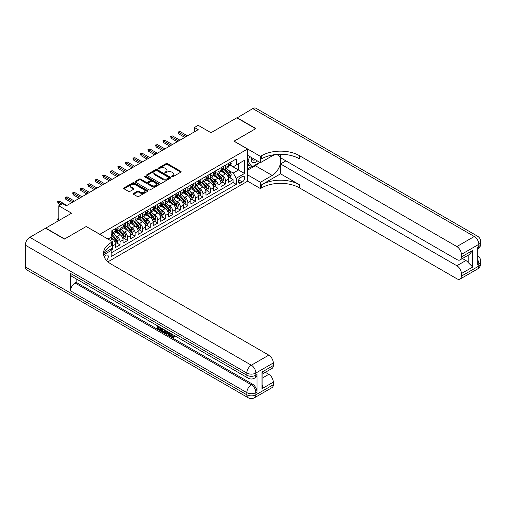 <?xml version="1.0" encoding="UTF-8"?>
<svg xmlns="http://www.w3.org/2000/svg" width="506" height="506" viewBox="0 0 506 506"><rect width="100%" height="100%" fill="white"/><g stroke="black" fill="none" stroke-linecap="round" stroke-linejoin="round"><path stroke-width="0.76" d="M171.913 176.708A0.734 0.424 0 0 0 172.951 176.708L180.806 172.173A1.044 0.601 0 0 0 181.116 171.743A1.044 0.601 0 0 0 180.806 171.319L167.492 163.634A1.044 0.601 0 0 0 166.012 163.634L158.157 168.169A0.734 0.424 0 0 0 159.194 168.764L160.206 168.182A3.346 1.935 0 0 1 164.943 168.182L166.05 168.821A3.346 1.935 0 0 1 167.031 170.187A3.346 1.935 0 0 1 166.05 171.553L165.032 172.141A0.734 0.424 0 0 0 166.069 172.736L167.088 172.154A3.346 1.935 0 0 1 171.819 172.154L172.932 172.793A3.346 1.935 0 0 1 173.912 174.159A3.346 1.935 0 0 1 172.932 175.525L171.913 176.113A0.734 0.424 0 0 0 171.913 176.708L171.913 176.113M106.475 260.407A3.409 1.967 120 0 0 108.208 257.446A3.409 1.967 120 0 0 107.588 255.094A3.409 1.967 120 0 0 105.887 255.264A3.409 1.967 120 0 0 104.249 256.947M133.546 193.437A1.044 0.601 0 0 0 133.242 193.861A1.044 0.601 0 0 0 133.546 194.291L137.284 196.448A1.044 0.601 0 0 0 138.758 196.448L147.486 191.407A1.044 0.601 0 0 0 147.796 190.983A1.044 0.601 0 0 0 147.486 190.553L134.172 182.868A1.044 0.601 0 0 0 132.698 182.868L123.97 187.909A1.044 0.601 0 0 0 123.66 188.333A1.044 0.601 0 0 0 123.97 188.763L128.48 191.363A1.044 0.601 0 0 0 129.96 191.363L133.692 189.212A1.044 0.601 0 0 0 134.001 188.782A1.044 0.601 0 0 0 133.692 188.358L131.459 187.062A2.796 1.613 0 0 1 130.637 185.923A2.796 1.613 0 0 1 132.363 184.431A2.796 1.613 0 0 1 135.412 184.779L144.178 189.839A2.796 1.613 0 0 1 145.001 190.983A2.796 1.613 0 0 1 143.268 192.476A2.796 1.613 0 0 1 140.219 192.122L138.758 191.281A1.044 0.601 0 0 0 137.284 191.281L133.546 193.437L133.546 194.291L137.284 192.153L137.284 191.281M86.298 226.549L99.859 234.291L247.542 149.03L233.981 141.199L255.644 128.688L236.808 117.816L210.996 132.717L198.188 125.317L194.424 127.493L198.188 129.669L66.33 205.797L62.561 203.627L58.791 205.797L58.791 220.591M86.298 226.46L64.635 238.971L45.793 228.092L71.599 213.197L58.791 205.797M160.282 183.166A1.044 0.601 0 0 0 161.762 183.166L170.49 178.131A1.044 0.601 0 0 0 170.794 177.701A1.044 0.601 0 0 0 170.49 177.277L157.176 169.586A1.044 0.601 0 0 0 155.696 169.586L146.968 174.627A1.044 0.601 0 0 0 146.664 175.057A1.044 0.601 0 0 0 146.968 175.481L160.282 183.166M144.71 176.866A0.734 0.424 0 0 1 145.456 176.974L145.456 176.101L158.992 183.912A1.044 0.601 0 0 1 159.295 184.342A1.044 0.601 0 0 1 158.992 184.766L150.263 189.807A1.044 0.601 0 0 1 148.783 189.807L135.469 182.122L139.207 179.978L139.207 179.111L135.469 181.268A1.044 0.601 0 0 0 135.165 181.692A1.044 0.601 0 0 0 135.469 182.122L135.469 181.268M139.207 179.978A1.044 0.601 0 0 1 140.681 179.978L140.681 179.111A1.044 0.601 0 0 0 139.207 179.111M140.681 179.111L146.082 182.23A1.044 0.601 0 0 0 147.562 182.23L150.042 180.8A1.044 0.601 0 0 0 150.345 180.37A1.044 0.601 0 0 0 150.042 179.946L144.419 176.695A0.734 0.424 0 0 1 145.456 176.101M110.953 250.116L112.515 249.218L111.535 248.648M112.591 245.998L115.532 244.297L115.532 247.478L120.055 244.866L116.62 242.886M115.147 235.379L117.038 236.466A4.263 2.46 60 0 1 120.055 241.691L123.066 239.952L123.066 243.127L127.588 240.514L124.16 238.535M122.68 231.027L124.571 232.121A4.263 2.46 60 0 1 127.588 237.339L130.599 235.6L130.599 238.775L135.121 236.163L131.693 234.183M130.213 226.675L132.11 227.77A4.263 2.46 60 0 1 135.121 232.988L138.138 231.248L138.138 234.423L142.654 231.818L139.226 229.838M137.752 222.324L139.643 223.418A4.263 2.46 60 0 1 142.654 228.636L145.671 226.897L145.671 230.072L150.193 227.466L146.765 225.486M145.285 217.978L147.176 219.066A4.263 2.46 60 0 1 150.193 224.291L153.204 222.551L153.204 225.727L157.727 223.114L154.298 221.135M152.818 213.627L154.709 214.715A4.263 2.46 60 0 1 157.727 219.939L160.737 218.2L160.737 221.375L165.26 218.763L161.831 216.783M160.358 209.275L162.249 210.369A4.263 2.46 60 0 1 165.26 215.588L168.277 213.848L168.277 217.023L172.799 214.411L169.371 212.431M167.891 204.924L169.782 206.018A4.263 2.46 60 0 1 172.799 211.236L175.81 209.497L175.81 212.672L180.332 210.066L176.904 208.086M175.424 200.572L177.315 201.666A4.263 2.46 60 0 1 180.332 206.884L183.343 205.145L183.343 208.32L187.865 205.714L184.437 203.735M182.963 196.227L184.854 197.315A4.263 2.46 60 0 1 187.865 202.539L190.882 200.8L190.882 203.975L195.398 201.363L191.97 199.383M190.496 191.875L192.388 192.969A4.263 2.46 60 0 1 195.398 198.188L198.415 196.448L198.415 199.623L202.938 197.011L199.509 195.031M198.029 187.524L199.921 188.618A4.263 2.46 60 0 1 202.938 193.836L205.948 192.097L205.948 195.272L210.471 192.66L207.043 190.68M205.562 183.172L207.46 184.266A4.263 2.46 60 0 1 210.471 189.484L213.488 187.745L213.488 190.92L218.004 188.314L214.576 186.334M213.102 178.827L214.993 179.915A4.263 2.46 60 0 1 218.004 185.139L221.021 183.393L221.021 186.575L225.543 183.963L225.543 180.787A4.263 2.46 -120 0 0 222.526 175.563L220.635 174.475M222.115 181.983L225.543 183.963M115.532 244.297A4.263 2.46 -120 0 0 112.515 239.079L110.257 237.776M123.066 239.952A4.263 2.46 -120 0 0 120.055 234.727L115.393 232.039M130.599 235.6A4.263 2.46 -120 0 0 127.588 230.382L122.926 227.687M138.138 231.248A4.263 2.46 -120 0 0 135.121 226.03L130.459 223.336M145.671 226.897A4.263 2.46 -120 0 0 142.654 221.679L137.999 218.99M153.204 222.551A4.263 2.46 -120 0 0 150.193 217.327L145.532 214.639M160.737 218.2A4.263 2.46 -120 0 0 157.727 212.975L153.065 210.287M168.277 213.848A4.263 2.46 -120 0 0 165.26 208.63L160.604 205.936M175.81 209.497A4.263 2.46 -120 0 0 172.799 204.279L168.137 201.584M183.343 205.145A4.263 2.46 -120 0 0 180.332 199.927L175.671 197.239M190.882 200.8A4.263 2.46 -120 0 0 187.865 195.575L183.204 192.887M198.415 196.448A4.263 2.46 -120 0 0 195.398 191.224L190.743 188.536M205.948 192.097A4.263 2.46 -120 0 0 202.938 186.878L198.276 184.184M213.488 187.745A4.263 2.46 -120 0 0 210.471 182.527L205.809 179.839M221.021 183.393A4.263 2.46 -120 0 0 218.004 178.175L213.349 175.487M242.342 176.569L240.685 177.524A3.302 1.91 120 0 0 238.528 180.433A3.302 1.91 120 0 0 239.034 183.083A3.302 1.91 120 0 0 240.685 182.919L242.342 181.958A3.302 1.91 120 0 0 244.499 179.048A3.302 1.91 120 0 0 243.993 176.404A3.302 1.91 120 0 0 242.342 176.569M107.923 261.83L247.542 181.224L247.542 149.03M110.466 249.268L111.162 250.476L111.162 256.567L236.239 184.355L236.239 178.264L233.228 173.039L228.168 170.124M111.162 250.476L103.667 254.803M107.993 239.079L111.162 237.251L111.162 231.16L236.239 158.947L236.239 165.038L244.531 160.25L244.531 173.476L236.239 178.264M117 230.179L117.038 230.205A4.263 2.46 60 0 0 119.169 230.413L122.18 228.674A4.263 2.46 -120 0 0 123.066 226.726L123.066 224.291M124.533 225.834L124.571 225.853A4.263 2.46 60 0 0 126.702 226.068L129.719 224.322A4.263 2.46 -120 0 0 130.599 222.374L130.599 219.939M132.066 221.483L132.11 221.501A4.263 2.46 60 0 0 134.242 221.717L137.252 219.977A4.263 2.46 -120 0 0 138.138 218.023L138.138 215.588M139.605 217.131L139.643 217.156A4.263 2.46 60 0 0 141.775 217.365L144.786 215.626A4.263 2.46 -120 0 0 145.671 213.671L145.671 211.236M147.138 212.779L147.176 212.805A4.263 2.46 60 0 0 149.308 213.013L152.325 211.274A4.263 2.46 -120 0 0 153.204 209.326L153.204 206.884M154.672 208.428L154.709 208.453A4.263 2.46 60 0 0 156.841 208.662L159.858 206.922A4.263 2.46 -120 0 0 160.737 204.974L160.737 202.539M162.211 204.082L162.249 204.101A4.263 2.46 60 0 0 164.38 204.316L167.391 202.577A4.263 2.46 -120 0 0 168.277 200.623L168.277 198.188M169.744 199.731L169.782 199.75A4.263 2.46 60 0 0 171.913 199.965L174.931 198.225A4.263 2.46 -120 0 0 175.81 196.271L175.81 193.836M177.277 195.379L177.315 195.405A4.263 2.46 60 0 0 179.447 195.613L182.464 193.874A4.263 2.46 -120 0 0 183.343 191.919L183.343 189.484M184.81 191.028L184.854 191.053A4.263 2.46 60 0 0 186.986 191.262L189.997 189.522A4.263 2.46 -120 0 0 190.882 187.574L190.882 185.133M192.35 186.682L192.388 186.701A4.263 2.46 60 0 0 194.519 186.91L197.53 185.171A4.263 2.46 -120 0 0 198.415 183.223L198.415 180.787M199.883 182.331L199.921 182.35A4.263 2.46 60 0 0 202.052 182.565L205.069 180.825A4.263 2.46 -120 0 0 205.948 178.871L205.948 176.436M207.416 177.979L207.46 178.004A4.263 2.46 60 0 0 209.585 178.213L212.602 176.474A4.263 2.46 -120 0 0 213.488 174.519L213.488 172.084M214.955 173.628L214.993 173.653A4.263 2.46 60 0 0 217.125 173.862L220.135 172.122A4.263 2.46 -120 0 0 221.021 170.174L221.021 167.733M111.162 252.911L233.076 182.527L233.076 179.611L228.554 182.223L228.554 179.048A4.263 2.46 -120 0 0 225.543 173.824L220.882 171.136M222.488 169.276L222.526 169.301A4.263 2.46 -120 0 0 224.658 169.51A4.263 2.46 -120 0 0 225.543 167.562L225.543 165.127M224.658 169.51L227.675 167.771A4.263 2.46 -120 0 0 228.554 165.823L228.554 163.387M112.515 230.375L112.515 232.817A4.263 2.46 60 0 1 111.636 234.765A4.263 2.46 60 0 1 111.162 234.936M111.636 234.765L114.647 233.026A4.263 2.46 -120 0 0 115.532 231.078L115.532 228.636M120.055 226.03L120.055 228.465A4.263 2.46 60 0 1 119.169 230.413M127.588 221.679L127.588 224.114A4.263 2.46 60 0 1 126.702 226.068M135.121 217.327L135.121 219.762A4.263 2.46 60 0 1 134.242 221.717M142.654 212.975L142.654 215.417A4.263 2.46 60 0 1 141.775 217.365M150.193 208.63L150.193 211.065A4.263 2.46 60 0 1 149.308 213.013M157.727 204.279L157.727 206.714A4.263 2.46 60 0 1 156.841 208.662M165.26 199.927L165.26 202.362A4.263 2.46 60 0 1 164.38 204.316M172.799 195.575L172.799 198.01A4.263 2.46 60 0 1 171.913 199.965M180.332 191.224L180.332 193.665A4.263 2.46 60 0 1 179.447 195.613M187.865 186.878L187.865 189.314A4.263 2.46 60 0 1 186.986 191.262M195.398 182.527L195.398 184.962A4.263 2.46 60 0 1 194.519 186.91M202.938 178.175L202.938 180.61A4.263 2.46 60 0 1 202.052 182.565M210.471 173.824L210.471 176.259A4.263 2.46 60 0 1 209.585 178.213M218.004 169.472L218.004 171.913A4.263 2.46 60 0 1 217.125 173.862M218.004 185.139L218.004 188.314M210.471 189.484L210.471 192.66M202.938 193.836L202.938 197.011M195.398 198.188L195.398 201.363M187.865 202.539L187.865 205.714M180.332 206.884L180.332 210.066M172.799 211.236L172.799 214.411M165.26 215.588L165.26 218.763M157.727 219.939L157.727 223.114M150.193 224.291L150.193 227.466M142.654 228.636L142.654 231.818M135.121 232.988L135.121 236.163M127.588 237.339L127.588 240.514M120.055 241.691L120.055 244.866M112.515 248.085L112.515 249.218M233.228 173.039L238.503 169.997L238.503 163.735L244.531 160.25M229.869 165.013L244.531 173.476M230.021 164.931L233.228 166.778L236.239 165.038M194.424 127.493L194.424 131.845M229.648 177.631L233.076 179.611M233.076 182.527L236.239 184.355M172.204 176.815L172.932 176.392A3.346 1.935 0 0 0 173.912 175.025L173.912 174.159M167.031 170.187L167.031 171.06A3.346 1.935 0 0 1 166.05 172.426L165.329 172.843M180.806 171.319L180.806 172.173L167.492 164.501A1.044 0.601 0 0 0 166.012 164.501L158.448 168.871M170.49 177.277L170.49 178.131L157.176 170.459A1.044 0.601 0 0 0 155.696 170.459L146.987 175.487M168.643 177.998A0.734 0.424 0 0 0 168.643 177.404L156.955 170.655A0.734 0.424 0 0 0 155.918 170.655L154.849 171.275A3.346 1.935 0 0 0 153.868 172.641A3.346 1.935 0 0 0 154.849 174.007L162.837 178.618A3.346 1.935 0 0 0 167.568 178.618L168.643 177.998L168.643 178.871A0.734 0.424 0 0 0 168.852 178.574L168.852 177.701M153.868 172.641L153.868 173.514A3.346 1.935 0 0 0 154.849 174.88L154.849 174.007M168.643 178.871L167.568 179.491A3.346 1.935 0 0 1 162.837 179.491L154.849 174.88M140.681 179.978L146.082 183.096A1.044 0.601 0 0 0 147.562 183.096L150.042 181.667A1.044 0.601 0 0 0 150.345 181.243L150.345 180.37M145.456 176.974L158.973 184.779M151.686 185.462A2.796 1.613 0 0 0 154.735 185.816A2.796 1.613 0 0 0 156.462 184.323A2.796 1.613 0 0 0 155.639 183.178L152.553 181.395A1.044 0.601 0 0 0 151.073 181.395L148.6 182.824A1.044 0.601 0 0 0 148.29 183.254A1.044 0.601 0 0 0 148.6 183.678L151.686 185.462L151.686 186.334A2.796 1.613 0 0 0 154.735 186.682A2.796 1.613 0 0 0 156.462 185.19L156.462 184.323M148.29 183.254L148.29 184.121A1.044 0.601 0 0 0 148.6 184.551L148.6 183.678M151.686 186.334L148.6 184.551M145.001 190.983L145.001 191.85A2.796 1.613 0 0 1 143.268 193.343A2.796 1.613 0 0 1 140.219 192.995L138.758 192.153A1.044 0.601 0 0 0 137.284 192.153M130.637 185.923L130.637 186.79A2.796 1.613 0 0 0 131.459 187.935L131.459 187.062M133.692 188.358L133.692 189.212L131.459 187.935M147.474 191.42L134.172 183.741A1.044 0.601 0 0 0 132.698 183.741L123.983 188.77L123.97 187.909M228.491 178.302L230.439 177.176L231.191 175A2.821 1.632 -120 0 0 230.091 172.35L226.65 168.365M225.961 174.102L222.026 169.548M223.722 172.774L221.438 170.13A6.768 3.909 -120 0 0 221.23 169.896M224.272 169.668L227.757 173.697A2.821 1.632 60 0 1 228.763 175.645C229.186 176.208 229.49 176.037 229.667 175.12A2.821 1.632 -120 0 0 228.661 173.172L225.221 169.187M224.481 169.599L228.219 173.931A1.436 0.829 60 0 1 228.585 174.494L229.667 175.12M228.763 175.645L228.971 175.974M230.553 162.23L231.191 163.343A2.821 1.632 60 0 1 230.609 164.589L229.174 165.418A2.821 1.632 -120 0 0 229.667 164.766L229.61 164.513M228.649 165.551L228.661 165.551A2.821 1.632 -120 0 0 229.174 165.418M229.3 164.558L229.667 164.766L228.763 165.291A2.821 1.632 60 0 1 228.554 165.69M186.132 136.633L178.751 132.37L178.751 133.932L178.068 131.977L178.751 132.37L180.104 131.585L187.492 135.848M178.751 133.932L184.779 137.411M178.068 131.977L180.104 131.585M251.393 157.474A6.926 3.997 120 0 0 253.645 162.673A6.926 3.997 120 0 0 257.478 160.984M251.849 157.739A4.744 2.739 120 0 0 252.829 159.953A4.744 2.739 120 0 0 253.525 160.168A4.744 2.739 120 0 0 255.239 159.694M259.825 162.344L252.026 166.841L249.015 165.101L247.542 163.008M252.026 166.841L247.959 161.053L249.724 156.512M247.542 160.813L247.959 161.053M237.029 117.949L252.779 108.594L474.305 236.492A6.395 3.694 120 0 1 477.506 236.175A6.395 6.395 0 0 1 480.7 241.71A6.395 3.694 180 0 1 478.828 244.322L461.383 254.391A6.395 3.694 -120 0 0 456.861 246.561L474.305 236.492A6.395 3.694 60 0 1 478.828 244.322L478.828 246.498L477.696 247.149L477.696 264.549L478.828 263.898L478.828 266.074A6.395 3.694 60 0 1 477.506 269.002L460.062 279.072A6.395 3.694 -120 0 0 461.383 276.143L478.828 266.074A6.395 3.694 0 0 0 480.7 263.462A6.395 6.395 0 0 1 477.506 269.002M237.029 117.683L255.872 128.562L234.057 141.244M247.542 174.823L260.426 182.268L272.222 175.455A11.986 6.92 120 0 0 280.052 164.893A11.986 6.92 120 0 0 278.211 155.285A11.986 6.92 120 0 0 272.222 155.88L260.426 162.692L260.426 156.379L261.71 155.639A26.641 15.382 180 0 1 299.381 155.639L456.861 246.561M260.426 182.268L260.426 188.574L261.71 187.834A26.641 15.382 180 0 1 299.381 187.834L456.861 278.755A6.395 3.694 -120 0 0 460.062 279.072M280.545 173.824L261.71 184.703A26.641 15.382 180 0 1 299.381 184.703L280.545 173.824L280.545 163.95L285.896 160.864M280.545 154.267L280.545 157.771L456.861 259.572A6.395 3.694 -120 0 0 460.062 259.888A6.395 3.694 -120 0 0 461.383 256.959L472.686 250.432L472.686 267.054L468.164 262.532L468.164 255.207M472.686 267.054L461.383 273.575L461.383 276.143M461.383 273.575A6.395 3.694 -120 0 0 456.861 265.745L465.906 260.527A6.395 3.694 60 0 1 468.164 262.532M280.545 163.95L456.861 265.745M252.779 108.594A6.395 3.694 -60 0 1 255.979 108.278L477.506 236.175M247.542 155.247L260.426 162.692M234.057 141.155L260.426 156.379M247.542 181.135L260.426 188.574M461.383 254.391L461.383 256.959M462.427 258.515L465.906 260.527M261.71 155.639L261.71 158.776A26.641 15.382 180 0 1 299.381 158.776L299.381 155.639M460.062 259.888L469.302 254.55L472.686 250.432M258.661 163.014A11.986 6.92 -60 0 1 255.34 165.715L247.542 170.212M247.542 168.821L251.501 166.537M247.542 166.215L249.237 165.234M171.306 333.751L172.704 336.673L173.229 336.857M170.762 333.467L172.097 337.021L172.976 337.129L173.969 336.098L174.608 336.642L173.476 337.831L172.16 337.66C170.769 336.718 170.073 335.408 170.06 333.732L170.117 333.093M167.075 333.049L166.183 334.143L165.506 333.751L166.645 331.088M169.516 332.746L170.414 335.889L169.814 336.237L169.137 335.845L168.625 333.941L166.695 332.834L166.183 334.143M158.669 327.395L158.669 328.508L161.332 330.045L161.332 330.646L160.731 330.994L157.429 329.09L157.429 325.769M161.047 327.856L160.44 328.419L158.068 327.047L158.068 328.856L158.669 328.508M70.511 273.423L246.827 375.218A6.395 3.694 120 0 0 248.149 378.146L71.833 276.352A6.395 3.694 -60 0 1 70.511 273.423L70.511 290.823A6.395 3.694 -60 0 1 75.033 282.993L76.159 282.342L252.475 384.136A6.395 3.694 60 0 1 256.997 391.967L256.997 374.567A6.395 3.694 60 0 1 255.675 377.495L254.543 378.146A6.395 3.694 -120 0 0 255.872 375.218L256.997 374.567M76.159 282.342L76.159 278.85M165.266 330.291L165.31 331L165.898 330.658L165.291 332.379L164.684 332.727L161.604 331.5L161.604 328.179M64.407 239.098L86.222 226.505L112.591 241.735L111.314 242.475A26.641 15.382 -0 0 0 103.509 253.348A26.641 15.382 -0 0 0 111.314 264.221L268.794 355.142A6.395 3.694 60 0 1 273.31 362.973L255.872 373.042L255.872 375.218A6.395 3.694 -0 0 1 246.827 375.218L246.827 373.042L25.3 245.151A6.395 3.694 -60 0 1 29.822 237.314L45.572 228.225L64.407 239.098M112.591 241.735L112.591 248.041L104.261 252.848M262.007 372.068L262.949 373.479L262.949 384.661L262.007 388.684L262.007 372.068L273.31 365.541L273.31 362.973M273.31 365.541A6.395 3.694 60 0 1 271.988 368.469L262.949 373.687M25.3 266.902L246.827 394.794A6.395 3.694 120 0 0 248.149 397.722L26.622 269.825A6.395 3.694 -60 0 1 25.3 266.902L25.3 245.151M265.315 372.321L268.794 374.326A6.395 3.694 60 0 1 273.31 382.156L262.007 388.684M256.997 391.967L255.872 392.624L255.872 394.794L273.31 384.724L273.31 382.156M273.31 384.724A6.395 3.694 60 0 1 271.988 387.653L254.543 397.722A6.395 3.694 -120 0 0 255.872 394.794A6.395 3.694 -0 0 1 246.827 394.794L246.827 392.624L70.511 290.823M111.314 242.475L111.314 245.606A26.641 15.382 -0 0 0 103.648 254.916M158.068 328.856L160.731 330.393L161.332 330.045M160.731 330.393L160.731 330.994M158.068 326.136L160.706 327.66M160.44 327.818L160.44 328.419M165.31 331L164.684 332.727M162.236 328.546L162.236 331.266L164.241 332.05L164.627 329.925M162.843 328.894L162.843 330.918L164.842 331.702M162.236 331.266L162.843 330.918M163.172 331.803L163.773 331.455M168.669 332.259L169.814 336.237M167.239 331.436L166.885 332.341L168.428 333.233L168.074 331.917M167.619 331.651L168.207 332.404M166.885 332.341L167.492 331.993M172.097 337.021L172.704 336.673M170.699 334.099L171.281 333.764M173.368 336.446L174.007 336.99L174.608 336.642M174.007 336.99L173.476 337.831M220.958 182.647L222.906 181.527L223.658 179.352A2.821 1.632 -120 0 0 222.558 176.702L219.117 172.71M218.428 178.454L214.487 173.893M216.188 177.125L213.899 174.481A6.768 3.909 -120 0 0 213.69 174.247M216.739 174.013L220.224 178.049A2.821 1.632 60 0 1 221.23 179.991C221.653 180.56 221.957 180.389 222.134 179.472A2.821 1.632 -120 0 0 221.128 177.524L217.681 173.539M216.941 173.95L220.686 178.283A1.436 0.829 60 0 1 221.046 178.846L222.134 179.472M221.23 179.991L221.432 180.326M213.424 186.999L215.366 185.873L216.119 183.703A2.821 1.632 -120 0 0 215.025 181.047L211.578 177.062M210.888 182.799L206.954 178.245M208.649 181.477L206.366 178.833A6.768 3.909 -120 0 0 206.157 178.593M209.206 178.365L212.684 182.4A2.821 1.632 60 0 1 213.69 184.342C214.12 184.911 214.417 184.734 214.595 183.823A2.821 1.632 -120 0 0 213.589 181.875L210.148 177.891M209.408 178.302L213.152 182.634A1.436 0.829 60 0 1 213.513 183.197L214.595 183.823M213.69 184.342L213.899 184.677M205.885 191.35L207.833 190.224L208.586 188.049A2.821 1.632 -120 0 0 207.485 185.398L204.044 181.414M203.355 187.15L199.421 182.596M201.116 185.822L198.833 183.178A6.768 3.909 -120 0 0 198.624 182.944M201.666 182.717L205.151 186.746A2.821 1.632 60 0 1 206.157 188.694C206.581 189.263 206.884 189.086 207.062 188.169A2.821 1.632 -120 0 0 206.056 186.227L202.615 182.242M201.875 182.653L205.613 186.98A1.436 0.829 60 0 1 205.98 187.543L207.062 188.169M206.157 188.694L206.366 189.029M198.352 195.702L200.3 194.576L201.053 192.4A2.821 1.632 -120 0 0 199.952 189.75L196.511 185.765M195.822 191.502L191.888 186.948M193.583 190.174L191.3 187.53A6.768 3.909 -120 0 0 191.085 187.296M194.133 187.068L197.618 191.097A2.821 1.632 60 0 1 198.624 193.045C199.048 193.608 199.351 193.437 199.528 192.52A2.821 1.632 -120 0 0 198.523 190.579L195.076 186.587M194.342 186.999L198.08 191.331A1.436 0.829 60 0 1 198.441 191.894L199.528 192.52M198.624 193.045L198.826 193.381M223.019 166.582L223.658 167.688A2.821 1.632 60 0 1 223.07 168.941L221.641 169.769A2.821 1.632 -120 0 0 222.134 169.118L222.071 168.865M221.116 169.902L221.128 169.902A2.821 1.632 -120 0 0 221.641 169.769M221.767 168.909L222.134 169.118L221.23 169.636A2.821 1.632 60 0 1 221.021 170.041M178.599 140.978L171.211 136.715L171.211 138.283L170.535 136.329L171.211 136.715L172.571 135.937L179.953 140.2M171.211 138.283L177.239 141.762M170.535 136.329L172.571 135.937M215.48 170.933L216.119 172.04A2.821 1.632 60 0 1 215.537 173.292L214.108 174.115A2.821 1.632 -120 0 0 214.595 173.469L214.538 173.216M213.576 174.247L213.589 174.247A2.821 1.632 -120 0 0 214.108 174.115M214.234 173.254L214.595 173.469L213.69 173.988A2.821 1.632 60 0 1 213.488 174.393M171.066 145.33L163.678 141.066L163.678 142.635L163.002 140.674L163.678 141.066L165.038 140.282L172.419 144.545M163.678 142.635L169.706 146.114M163.002 140.674L165.038 140.282M207.947 175.285L208.586 176.392A2.821 1.632 60 0 1 208.004 177.644L206.568 178.466A2.821 1.632 -120 0 0 207.062 177.815L207.005 177.568M206.043 178.599L206.056 178.599A2.821 1.632 -120 0 0 206.568 178.466M206.695 177.606L207.062 177.815L206.157 178.34A2.821 1.632 60 0 1 205.948 178.738M163.527 149.681L156.145 145.418L156.145 146.987L155.469 145.026L156.145 145.418L157.499 144.634L164.886 148.897M156.145 146.987L162.173 150.465M155.469 145.026L157.499 144.634M200.414 179.63L201.053 180.743A2.821 1.632 60 0 1 200.465 181.989L199.035 182.818A2.821 1.632 -120 0 0 199.528 182.166L199.465 181.92M198.51 182.951L198.523 182.951A2.821 1.632 -120 0 0 199.035 182.818M199.162 181.958L199.528 182.166L198.624 182.691A2.821 1.632 60 0 1 198.415 183.09M155.993 154.033L148.612 149.77L148.612 151.332L147.929 149.378L148.612 149.77L149.966 148.985L157.347 153.248M148.612 151.332L154.64 154.817M147.929 149.378L149.966 148.985M190.819 200.053L192.761 198.928L193.52 196.752A2.821 1.632 -120 0 0 192.419 194.102L188.972 190.117M188.283 195.854L184.348 191.3M186.044 194.525L183.76 191.882A6.768 3.909 -120 0 0 183.551 191.647M186.6 191.42L190.079 195.449A2.821 1.632 60 0 1 191.091 197.391C191.515 197.96 191.812 197.789 191.995 196.872A2.821 1.632 -120 0 0 190.983 194.924L187.543 190.939M186.803 191.35L190.547 195.683A1.436 0.829 60 0 1 190.907 196.246L191.995 196.872M191.091 197.391L191.293 197.726M192.875 183.982L193.52 185.095A2.821 1.632 60 0 1 192.931 186.341L191.502 187.169A2.821 1.632 -120 0 0 191.995 186.518L191.932 186.265M190.977 187.302L190.983 187.302A2.821 1.632 -120 0 0 191.502 187.169M191.629 186.309L191.995 186.518L191.091 187.043A2.821 1.632 60 0 1 190.882 187.441M148.46 158.384L141.073 154.121L141.073 155.684L140.396 153.729L141.073 154.121L142.433 153.337L149.814 157.6M141.073 155.684L147.101 159.162M140.396 153.729L142.433 153.337M183.28 204.399L185.228 203.279L185.98 201.103A2.821 1.632 -120 0 0 184.88 198.447L181.439 194.462M180.75 200.205L176.815 195.645M178.51 198.877L176.227 196.233A6.768 3.909 -120 0 0 176.018 195.999M179.067 195.765L182.546 199.8A2.821 1.632 60 0 1 183.551 201.742C183.975 202.311 184.279 202.141 184.456 201.224A2.821 1.632 -120 0 0 183.45 199.275L180.01 195.291M179.269 195.702L183.014 200.034A1.436 0.829 60 0 1 183.374 200.597L184.456 201.224M183.551 201.742L183.76 202.077M185.341 188.333L185.98 189.44A2.821 1.632 60 0 1 185.398 190.692L183.969 191.521A2.821 1.632 -120 0 0 184.456 190.87L184.399 190.617M183.438 191.654L183.45 191.654A2.821 1.632 -120 0 0 183.969 191.521M184.095 190.654L184.456 190.87L183.551 191.388A2.821 1.632 60 0 1 183.343 191.793M140.921 162.73L133.54 158.467L133.54 160.035L132.863 158.074L133.54 158.467L134.893 157.689L142.281 161.952M133.54 160.035L139.567 163.514M132.863 158.074L134.893 157.689M175.746 208.75L177.695 207.624L178.447 205.449A2.821 1.632 -120 0 0 177.347 202.798L173.906 198.814M173.216 204.55L169.282 199.996M170.977 203.229L168.694 200.585A6.768 3.909 -120 0 0 168.485 200.344M171.528 200.117L175.013 204.146A2.821 1.632 60 0 1 176.018 206.094C176.442 206.663 176.746 206.486 176.923 205.575A2.821 1.632 -120 0 0 175.917 203.627L172.47 199.642M171.736 200.053L175.474 204.386A1.436 0.829 60 0 1 175.841 204.949L176.923 205.575M176.018 206.094L176.221 206.429M177.808 192.685L178.447 193.792A2.821 1.632 60 0 1 177.865 195.044L176.43 195.866A2.821 1.632 -120 0 0 176.923 195.221L176.866 194.968M175.905 195.999L175.917 195.999A2.821 1.632 -120 0 0 176.43 195.866M176.556 195.006L176.923 195.221L176.018 195.74A2.821 1.632 60 0 1 175.81 196.145M133.388 167.081L126.007 162.818L126.007 164.387L125.324 162.426L126.007 162.818L127.36 162.034L134.748 166.297M126.007 164.387L132.034 167.865M125.324 162.426L127.36 162.034M168.213 213.102L170.161 211.976L170.914 209.8A2.821 1.632 -120 0 0 169.814 207.15L166.373 203.165M165.677 208.902L161.743 204.348M163.438 207.574L161.155 204.93A6.768 3.909 -120 0 0 160.946 204.696M163.995 204.468L167.48 208.497A2.821 1.632 60 0 1 168.485 210.445C168.909 211.015 169.206 210.838 169.39 209.92A2.821 1.632 -120 0 0 168.378 207.979L164.937 203.994M164.197 204.399L167.941 208.731A1.436 0.829 60 0 1 168.302 209.294L169.39 209.92M168.485 210.445L168.688 210.781M170.269 197.036L170.914 198.143A2.821 1.632 60 0 1 170.326 199.389L168.896 200.218A2.821 1.632 -120 0 0 169.39 199.566L169.327 199.32M168.371 200.351L168.378 200.351A2.821 1.632 -120 0 0 168.896 200.218M169.023 199.358L169.39 199.566L168.485 200.091A2.821 1.632 60 0 1 168.277 200.49M125.855 171.433L118.467 167.17L118.467 168.738L117.79 166.778L118.467 167.17L119.827 166.385L127.208 170.648M118.467 168.738L124.495 172.217M117.79 166.778L119.827 166.385M160.674 217.453L162.622 216.328L163.375 214.152A2.821 1.632 -120 0 0 162.281 211.502L158.833 207.517M158.144 213.254L154.21 208.7M155.905 211.925L153.622 209.282A6.768 3.909 -120 0 0 153.413 209.048M156.462 208.82L159.94 212.849A2.821 1.632 60 0 1 160.946 214.797C161.376 215.36 161.673 215.189 161.85 214.272A2.821 1.632 -120 0 0 160.845 212.33L157.404 208.339M156.664 208.75L160.408 213.083A1.436 0.829 60 0 1 160.769 213.646L161.85 214.272M160.946 214.797L161.155 215.132M162.736 201.382L163.375 202.495A2.821 1.632 60 0 1 162.793 203.741L161.363 204.569A2.821 1.632 -120 0 0 161.85 203.918L161.793 203.671M160.832 204.702L160.845 204.702A2.821 1.632 -120 0 0 161.363 204.569M161.49 203.709L161.85 203.918L160.946 204.443A2.821 1.632 60 0 1 160.737 204.841M118.315 175.784L110.934 171.521L110.934 173.084L110.257 171.129L110.934 171.521L112.288 170.737L119.675 175M110.934 173.084L116.962 176.569M110.257 171.129L112.288 170.737M153.141 221.799L155.089 220.679L155.842 218.503A2.821 1.632 -120 0 0 154.741 215.853L151.3 211.862M150.611 217.605L146.677 213.045M148.372 216.277L146.089 213.633A6.768 3.909 -120 0 0 145.88 213.399M148.922 213.165L152.407 217.2A2.821 1.632 60 0 1 153.413 219.142C153.837 219.712 154.14 219.541 154.317 218.624A2.821 1.632 -120 0 0 153.312 216.676L149.871 212.691M149.131 213.102L152.869 217.435A1.436 0.829 60 0 1 153.236 217.997L154.317 218.624M153.413 219.142L153.622 219.477M155.203 205.733L155.842 206.846A2.821 1.632 60 0 1 155.26 208.092L153.824 208.921A2.821 1.632 -120 0 0 154.317 208.27L154.26 208.017M153.299 209.054L153.312 209.054A2.821 1.632 -120 0 0 153.824 208.921M153.951 208.061L154.317 208.27L153.413 208.788A2.821 1.632 60 0 1 153.204 209.193M110.782 180.136L103.401 175.873L103.401 177.435L102.724 175.481L103.401 175.873L104.755 175.089L112.142 179.352M103.401 177.435L109.429 180.914M102.724 175.481L104.755 175.089M145.608 226.15L147.556 225.031L148.309 222.855A2.821 1.632 -120 0 0 147.208 220.199L143.767 216.214M143.078 221.957L139.144 217.397M140.839 220.629L138.555 217.985A6.768 3.909 -120 0 0 138.34 217.751M141.389 217.517L144.874 221.552A2.821 1.632 60 0 1 145.88 223.494C146.304 224.063 146.607 223.886 146.784 222.975A2.821 1.632 -120 0 0 145.779 221.027L142.331 217.042M141.591 217.453L145.336 221.786A1.436 0.829 60 0 1 145.696 222.349L146.784 222.975M145.88 223.494L146.082 223.829M147.67 210.085L148.309 211.192A2.821 1.632 60 0 1 147.72 212.444L146.291 213.273A2.821 1.632 -120 0 0 146.784 212.621L146.721 212.368M145.766 213.399L145.779 213.399A2.821 1.632 -120 0 0 146.291 213.273M146.417 212.406L146.784 212.621L145.88 213.14A2.821 1.632 60 0 1 145.671 213.545M103.249 184.481L95.862 180.218L95.862 181.787L95.185 179.826L95.862 180.218L97.222 179.44L104.603 183.703M95.862 181.787L101.889 185.266M95.185 179.826L97.222 179.44M138.075 230.502L140.017 229.376L140.776 227.2A2.821 1.632 -120 0 0 139.675 224.55L136.228 220.565M135.538 226.302L131.604 221.748M133.299 224.98L131.016 222.336A6.768 3.909 -120 0 0 130.807 222.096M133.856 221.868L137.335 225.897A2.821 1.632 60 0 1 138.347 227.845C138.77 228.415 139.068 228.238 139.245 227.32A2.821 1.632 -120 0 0 138.239 225.379L134.798 221.394M134.058 221.805L137.803 226.138A1.436 0.829 60 0 1 138.163 226.694L139.245 227.32M138.347 227.845L138.549 228.181M140.13 214.436L140.776 215.543A2.821 1.632 60 0 1 140.187 216.796L138.758 217.618A2.821 1.632 -120 0 0 139.245 216.966L139.188 216.72M138.233 217.751L138.239 217.751A2.821 1.632 -120 0 0 138.758 217.618M138.884 216.758L139.245 216.966L138.347 217.491A2.821 1.632 60 0 1 138.138 217.896M95.716 188.833L88.329 184.57L88.329 186.138L87.652 184.178L88.329 184.57L89.689 183.786L97.07 188.049M88.329 186.138L94.356 189.617M87.652 184.178L89.689 183.786M130.535 234.854L132.483 233.728L133.236 231.552A2.821 1.632 -120 0 0 132.136 228.902L128.695 224.917M128.005 230.654L124.071 226.1M125.766 229.326L123.483 226.682A6.768 3.909 -120 0 0 123.274 226.448M126.323 226.22L129.802 230.249A2.821 1.632 60 0 1 130.807 232.197C131.231 232.766 131.535 232.589 131.712 231.672A2.821 1.632 -120 0 0 130.706 229.73L127.265 225.739M126.525 226.15L130.263 230.483A1.436 0.829 60 0 1 130.63 231.046L131.712 231.672M130.807 232.197L131.016 232.532M132.597 218.788L133.236 219.895A2.821 1.632 60 0 1 132.654 221.141L131.218 221.97A2.821 1.632 -120 0 0 131.712 221.318L131.655 221.071M130.693 222.102L130.706 222.102A2.821 1.632 -120 0 0 131.218 221.97M131.351 221.109L131.712 221.318L130.807 221.843A2.821 1.632 60 0 1 130.599 222.242M88.177 193.184L80.796 188.921L80.796 190.484L80.119 188.529L80.796 188.921L82.149 188.137L89.537 192.4M80.796 190.484L86.823 193.969M80.119 188.529L82.149 188.137M123.002 239.205L124.95 238.079L125.703 235.904A2.821 1.632 -120 0 0 124.602 233.253L121.162 229.269M120.472 235.005L116.538 230.451M118.233 233.677L115.95 231.033A6.768 3.909 -120 0 0 115.735 230.799M118.784 230.572L122.269 234.601A2.821 1.632 60 0 1 123.274 236.549C123.698 237.112 124.002 236.941 124.179 236.024A2.821 1.632 -120 0 0 123.173 234.076L119.726 230.091M118.992 230.502L122.73 234.835A1.436 0.829 60 0 1 123.091 235.398L124.179 236.024M123.274 236.549L123.477 236.878M125.064 223.133L125.703 224.247A2.821 1.632 60 0 1 125.121 225.493L123.685 226.321A2.821 1.632 -120 0 0 124.179 225.67L124.122 225.417M123.16 226.454L123.173 226.454A2.821 1.632 -120 0 0 123.685 226.321M123.812 225.461L124.179 225.67L123.274 226.195A2.821 1.632 60 0 1 123.066 226.593M80.644 197.536L73.262 193.273L73.262 194.835L72.579 192.881L73.262 193.273L74.616 192.489L81.997 196.752M73.262 194.835L79.29 198.314M72.579 192.881L74.616 192.489M115.469 243.55L117.417 242.431L118.17 240.255A2.821 1.632 -120 0 0 117.069 237.605L113.622 233.614M112.933 239.357L111.13 237.27M110.694 238.029L110.403 237.687M111.25 234.917L114.729 238.952A2.821 1.632 60 0 1 115.741 240.894C116.165 241.463 116.462 241.292 116.646 240.375A2.821 1.632 -120 0 0 115.634 238.427L112.193 234.442M111.453 234.854L115.197 239.186A1.436 0.829 60 0 1 115.558 239.749L116.646 240.375M115.741 240.894L115.944 241.229M117.525 227.485L118.17 228.592A2.821 1.632 60 0 1 117.582 229.844L116.152 230.673A2.821 1.632 -120 0 0 116.646 230.021L116.582 229.768M115.627 230.806L115.634 230.806A2.821 1.632 -120 0 0 116.152 230.673M116.279 229.813L116.646 230.021L115.741 230.54A2.821 1.632 60 0 1 115.532 230.945M73.111 201.881L65.723 197.618L65.723 199.187L65.046 197.232L65.723 197.618L67.083 196.84L74.464 201.103M65.723 199.187L71.751 202.666M65.046 197.232L67.083 196.84M58.791 219.022L58.19 219.37L58.791 219.718M57.513 218.984L58.19 219.37L58.19 220.939L57.513 218.984L58.791 218.567M61.808 204.057L58.19 201.97L58.19 203.538L57.513 201.578L58.19 201.97L59.544 201.186L66.931 205.449M58.19 203.538L60.448 204.841M57.513 201.578L59.544 201.186M110.257 240.382L112.515 239.079M117.038 236.466L120.055 234.727M124.571 232.121L127.588 230.382M132.11 227.77L135.121 226.03M139.643 223.418L142.654 221.679M147.176 219.066L150.193 217.327M154.709 214.715L157.727 212.975M162.249 210.369L165.26 208.63M169.782 206.018L172.799 204.279M177.315 201.666L180.332 199.927M184.854 197.315L187.865 195.575M192.388 192.969L195.398 191.224M199.921 188.618L202.938 186.878M207.46 184.266L210.471 182.527M214.993 179.915L218.004 178.175M222.526 175.563L225.543 173.824M225.543 167.562L228.554 165.823M112.515 232.817L115.532 231.078M120.055 228.465L123.066 226.726M127.588 224.114L130.599 222.374M135.121 219.762L138.138 218.023M142.654 215.417L145.671 213.671M150.193 211.065L153.204 209.326M157.727 206.714L160.737 204.974M165.26 202.362L168.277 200.623M172.799 198.01L175.81 196.271M180.332 193.665L183.343 191.919M187.865 189.314L190.882 187.574M195.398 184.962L198.415 183.223M202.938 180.61L205.948 178.871M210.471 176.259L213.488 174.519M218.004 171.913L221.021 170.174M225.543 180.787L228.554 179.048M238.731 179.877L242.342 181.958M238.351 181.572L240.685 182.919M172.932 176.392L172.932 175.525M165.032 172.736L165.032 172.141M166.05 172.426L166.05 171.553M158.157 168.764L158.157 168.169M166.012 164.501L166.012 163.634M167.492 164.501L167.492 163.634M146.968 175.481L146.968 174.627M155.696 170.459L155.696 169.586M157.176 170.459L157.176 169.586M162.837 179.491L162.837 178.618M167.568 179.491L167.568 178.618M146.082 183.096L146.082 182.23M147.562 183.096L147.562 182.23M150.042 181.667L150.042 180.8M158.992 184.766L158.992 183.912M138.758 192.153L138.758 191.281M140.219 192.995L140.219 192.122M132.698 183.741L132.698 182.868M134.172 183.741L134.172 182.868M147.486 191.407L147.486 190.553M228.061 176.853L231.172 175.057M228.661 173.172L230.091 172.35M226.41 174.475L227.757 173.697M231.172 163.311L228.554 164.823M261.71 184.703L261.71 187.834M299.381 184.703L299.381 187.834M477.696 259.793A6.395 3.694 60 0 1 478.828 263.898A6.395 3.694 180 0 0 480.7 261.286A6.395 6.395 0 0 0 477.696 255.865M478.828 246.498A6.395 3.694 60 0 1 477.696 249.294A6.395 6.395 0 0 0 480.7 243.886A6.395 3.694 0 0 1 478.828 246.498M255.34 165.715L272.222 175.455M29.822 237.314L251.349 365.212L268.794 355.142M75.033 282.993L251.349 384.794L252.475 384.136M262.949 377.704L268.794 374.326M251.349 365.212A6.395 3.694 120 0 0 246.827 373.042A6.395 3.694 180 0 0 255.872 373.042A6.395 3.694 -120 0 0 251.349 365.212M251.349 384.794A6.395 3.694 120 0 0 246.827 392.624A6.395 3.694 180 0 0 255.872 392.624A6.395 3.694 -120 0 0 251.349 384.794M220.527 181.199L223.639 179.402M221.128 177.524L222.558 176.702M218.877 178.827L220.224 178.049M212.988 185.55L216.106 183.754M213.589 181.875L215.025 181.047M211.337 183.172L212.684 182.4M205.455 189.902L208.567 188.105M206.056 186.227L207.485 185.398M203.804 187.524L205.151 186.746M197.922 194.253L201.034 192.457M198.523 190.579L199.952 189.75M196.271 191.875L197.618 191.097M223.639 167.657L221.021 169.168M216.106 172.008L213.488 173.52M208.567 176.36L205.948 177.872M201.034 180.712L198.415 182.223M190.389 198.605L193.501 196.809M190.983 194.924L192.419 194.102M188.732 196.227L190.079 195.449M193.501 185.057L190.882 186.569M182.849 202.95L185.961 201.154M183.45 199.275L184.88 198.447M181.199 200.578L182.546 199.8M185.961 189.408L183.343 190.92M175.316 207.302L178.428 205.506M175.917 203.627L177.347 202.798M173.666 204.924L175.013 204.146M178.428 193.76L175.81 195.272M167.783 211.653L170.895 209.857M168.378 207.979L169.814 207.15M166.132 209.275L167.48 208.497M170.895 198.112L168.277 199.623M160.244 216.005L163.356 214.209M160.845 212.33L162.281 211.502M158.593 213.627L159.94 212.849M163.356 202.463L160.737 203.975M152.711 220.357L155.823 218.554M153.312 216.676L154.741 215.853M151.06 217.978L152.407 217.2M155.823 206.809L153.204 208.32M145.178 224.702L148.29 222.906M145.779 221.027L147.208 220.199M143.527 222.33L144.874 221.552M148.29 211.16L145.671 212.672M137.645 229.054L140.757 227.257M138.239 225.379L139.675 224.55M135.987 226.675L137.335 225.897M140.757 215.512L138.138 217.023M130.105 233.405L133.217 231.609M130.706 229.73L132.136 228.902M128.454 231.027L129.802 230.249M133.217 219.863L130.599 221.375M122.572 237.757L125.684 235.96M123.173 234.076L124.602 233.253M120.921 235.379L122.269 234.601M125.684 224.215L123.066 225.727M115.039 242.102L118.151 240.306M115.634 238.427L117.069 237.605M113.388 239.73L114.729 238.952M118.151 228.56L115.532 230.072M480.7 261.286L480.7 263.462M480.7 241.71L480.7 243.886M248.149 378.146A6.395 6.395 0 0 0 254.543 378.146M248.149 397.722A6.395 6.395 0 0 0 254.543 397.722"/></g></svg>

